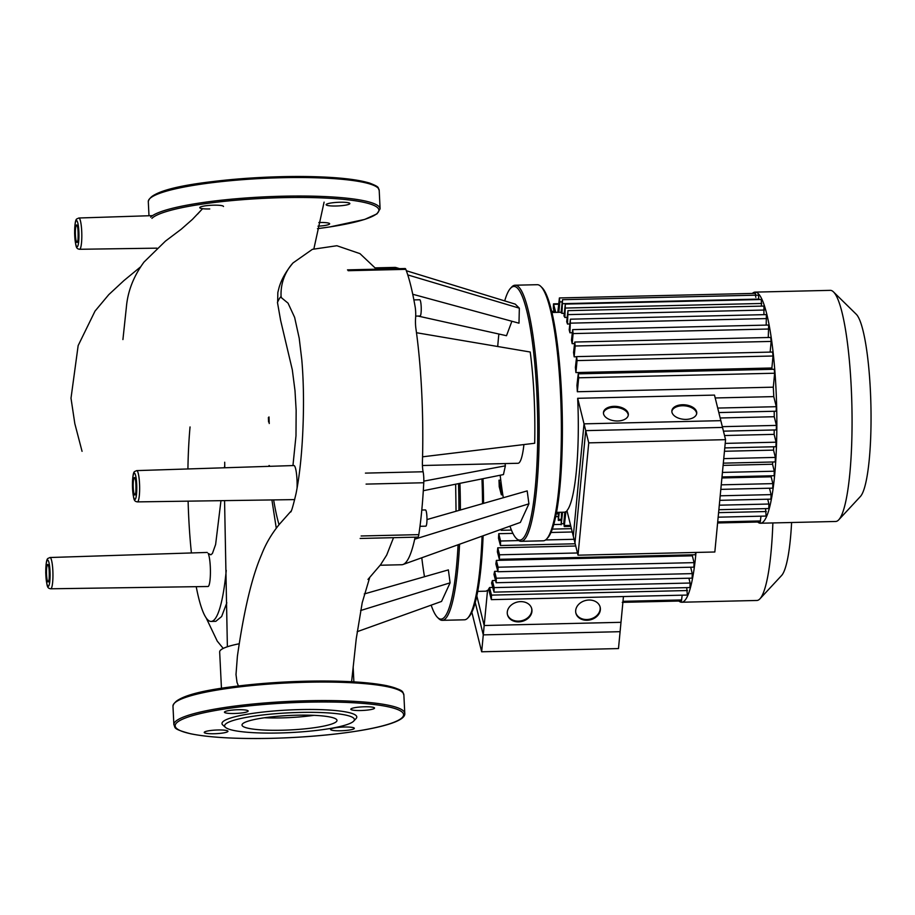 <?xml version="1.0" encoding="UTF-8"?>
<svg xmlns="http://www.w3.org/2000/svg" width="915" height="915" viewBox="0 0 915 915"><rect width="100%" height="100%" fill="white"/><g stroke="black" fill="none" stroke-linecap="round" stroke-linejoin="round"><path stroke-width="1.37" d="M618.483 648.575L481.667 651.777L484.172 625.517L620.988 622.314L618.483 648.575M471.854 612.272L481.667 651.777M476.841 595.997L484.172 625.517M725.561 439.669L588.745 442.86L584.022 423.851L720.837 420.66L725.561 439.669L714.832 551.997L578.017 555.188L588.745 442.86M578.017 555.188L573.293 536.179L584.022 423.851M50.737 588.791C47.145 588.151 46.94 587.236 45.75 573.042C45.819 563.892 46.562 559.008 47.992 558.413L50.005 557.51A15.646 2.551 88.7 0 1 52.841 570.674A15.646 2.551 88.7 0 1 51.137 588.585A15.646 2.551 88.7 0 1 50.737 588.791L208.014 586.504A17.03 2.779 -91.3 0 0 210.301 566.785A17.03 2.779 -91.3 0 0 208.162 553.392L210.816 554.81L212.417 553.461L215.62 544.494L220.972 500.665M297.066 488.278A17.03 2.779 -91.3 0 0 296.998 479.883A17.03 2.779 -91.3 0 0 293.909 465.541L136.701 470.607A15.646 2.551 88.7 0 1 139.537 483.772A15.646 2.551 88.7 0 1 137.822 501.683A15.646 2.551 88.7 0 1 137.433 501.889L294.699 499.601M224.404 467.782L224.735 465.552M292.949 465.575L295.991 435.78L296.151 410.309L294.996 390.671L292.308 369.786L280.631 320.41L277.462 302.453A123.788 20.21 -91.3 0 1 281.077 296.471L281.5 297.775L288.042 303.151L294.63 317.379L299.205 338.218L301.79 359.709C303.403 378.375 303.86 398.86 303.197 421.163C302.316 449.894 299.937 473.993 296.071 493.459C293.292 505.252 291.508 511.428 290.73 512.011M277.657 302.007L277.84 292.491L279.052 287.63C281.351 279.59 286.006 271.355 293.017 262.937L312.381 249.338L336.869 245.735L359.984 253.649L376.431 269.193M269.021 465.541L269.067 466.341M271.904 499.933L276.261 528.115M190.046 426.95A123.788 20.21 -91.3 0 0 187.918 468.96M188.113 501.146A123.788 20.21 -91.3 0 0 191.407 552.957M196.222 586.675A123.788 20.21 -91.3 0 0 211.136 621.434A123.788 20.21 -91.3 0 0 226.257 570.388M269.239 423.531L268.987 416.931M269.41 465.621A123.788 20.21 -91.3 0 0 269.479 466.33M273.642 499.91A123.788 20.21 -91.3 0 0 279.029 524.684M291.222 510.936L279.452 524.203C271.709 533.674 265.773 543.762 261.633 554.479C252.014 576.53 243.928 610.442 237.397 656.238L236.001 674.561L237.008 682.361L238.426 685.976M221.453 688.332L219.669 651.938A66.292 10.088 -2.8 0 1 239.25 643.76M226.84 602.802L221.636 616.527L215.814 621.319L211.136 621.434M523.918 444.553A49.982 8.166 88.7 0 1 519.251 462.647A49.982 8.166 88.7 0 1 518.004 463.276L422.444 465.506M516.335 538.432L517.57 539.644A128.089 20.908 -91.3 0 0 521.07 541.325A128.089 20.908 -91.3 0 0 524.261 539.713A128.089 20.908 -91.3 0 0 538.683 402.875A128.089 20.908 -91.3 0 0 515.076 285.217A128.089 20.908 -91.3 0 0 511.885 286.83A128.089 20.908 -91.3 0 0 511.657 287.07L510.49 288.328A126.842 20.713 88.7 0 1 510.719 288.099A126.842 20.713 88.7 0 1 536.842 393.256A126.842 20.713 88.7 0 1 522.968 538.512A126.842 20.713 88.7 0 1 516.335 538.432A126.842 20.713 88.7 0 1 509.964 526.159M515.076 285.217L537.265 284.702A128.089 20.908 88.7 0 1 540.765 286.384A128.089 20.908 88.7 0 1 561.169 412.265A128.089 20.908 88.7 0 1 546.667 538.958A128.089 20.908 88.7 0 1 546.438 539.198A128.089 20.908 88.7 0 1 543.247 540.811L521.07 541.325M415.696 316.11L420.088 316.007A8.121 1.327 -91.3 0 0 420.294 315.904A8.121 1.327 -91.3 0 0 421.209 307.234A8.121 1.327 -91.3 0 0 419.71 299.765L413.877 299.903M419.985 526.308L425.83 526.171A8.121 1.327 -91.3 0 0 426.916 516.769A8.121 1.327 -91.3 0 0 425.452 509.93L421.804 510.021M546.667 538.958L547.845 537.7A126.842 20.713 -91.3 0 0 562.199 412.242A126.842 20.713 -91.3 0 0 542 287.596L540.765 286.384M503.307 497.726A126.842 20.713 88.7 0 1 500.173 475.24M497.714 346.51A126.842 20.713 88.7 0 1 498.869 334.021M504.703 300.898A126.842 20.713 88.7 0 1 510.49 288.328M505.069 463.573L505.366 465.827L503.444 474.576L423.302 490.715M426.973 519.56L527.189 490.897L528.916 503.822L520.361 522.431L403.058 564.486A148.71 24.282 -91.3 0 0 414.689 539.187A148.71 24.282 -91.3 0 0 415.113 537.174M416.485 332.728L530.231 352.023C533.868 380.285 535.355 410.686 534.692 443.26L422.558 456.814A148.71 24.282 -91.3 0 0 416.485 332.728A148.71 24.282 -91.3 0 0 415.902 328.485A9.367 1.533 88.7 0 1 415.593 318.111A9.367 1.533 -91.3 0 0 415.158 306.914A161.2 26.318 88.7 0 0 405.825 269.353A9.367 1.533 -91.3 0 0 405.173 268.518L347.494 269.868M406.34 270.737L515.248 304.135L519.343 308.172L518.988 323.189L412.734 294.253M511.885 321.257L506.498 335.714L418.029 316.064M398.094 268.69A148.71 24.282 -91.3 0 0 396.115 267.592A148.71 24.282 -91.3 0 0 394.8 267.409L375.436 267.866M519.343 308.172L407.758 274.912M528.916 503.822L414.689 539.187M380.183 565.241L401.754 564.738A148.71 24.282 -91.3 0 0 403.058 564.486M366.08 484.104L423.759 482.754A9.367 1.533 -91.3 0 0 423.107 471.763A9.367 1.533 88.7 0 1 422.421 461.778A148.71 24.282 -91.3 0 0 422.558 456.814M423.759 482.754A161.2 26.318 88.7 0 1 418.807 534.635L361.116 535.984M360.144 538.455L417.823 537.116A9.367 1.533 -91.3 0 0 418.807 534.635M505.366 465.827L423.817 481.13M223.489 206.493L223.489 206.493A11.872 1.807 177.2 0 0 213.492 205.189A11.872 1.807 177.2 0 0 199.767 207.648A11.872 1.807 177.2 0 0 209.752 208.952M349.702 203.839A11.872 1.807 177.2 0 0 349.85 203.542A11.872 1.807 177.2 0 0 338.893 202.272A11.872 1.807 177.2 0 0 326.289 204.388A11.872 1.807 177.2 0 0 326.14 204.697A11.872 1.807 177.2 0 0 337.097 205.967A11.872 1.807 177.2 0 0 349.702 203.839M318.02 226.165A11.872 1.807 177.2 0 0 329.652 223.786A11.872 1.807 177.2 0 0 319.667 222.494A11.872 1.807 177.2 0 0 318.843 222.517M242.612 723.811A47.546 7.24 -2.8 0 1 293.086 715.324A47.546 7.24 -2.8 0 1 336.995 720.402A47.546 7.24 -2.8 0 1 336.4 721.626A47.546 7.24 -2.8 0 1 285.926 730.113A47.546 7.24 -2.8 0 1 242.018 725.046A47.546 7.24 -2.8 0 1 242.612 723.811M225.456 727.379L222.871 725.092A67.481 10.271 -2.8 0 1 222.825 721.809A67.481 10.271 -2.8 0 1 299.651 709.594A67.481 10.271 -2.8 0 1 356.061 718.572L353.705 721.1A64.976 9.893 -2.8 0 1 353.602 721.226A64.976 9.893 -2.8 0 1 289.62 732.618A64.976 9.893 -2.8 0 1 225.456 727.379A64.976 9.893 -2.8 0 1 225.422 724.223A64.976 9.893 -2.8 0 1 299.388 712.453A64.976 9.893 -2.8 0 1 353.705 721.1M238.175 709.731A11.872 1.807 -2.8 0 1 248.159 711.024A11.872 1.807 -2.8 0 1 234.434 713.483A11.872 1.807 -2.8 0 1 224.45 712.179A11.872 1.807 -2.8 0 1 238.175 709.731M374.384 708.382A11.872 1.807 -2.8 0 1 361.78 710.498A11.872 1.807 -2.8 0 1 350.811 709.228A11.872 1.807 -2.8 0 1 350.96 708.919A11.872 1.807 -2.8 0 1 363.564 706.803A11.872 1.807 -2.8 0 1 374.532 708.073A11.872 1.807 -2.8 0 1 374.384 708.382M340.597 730.776A11.872 1.807 -2.8 0 1 330.612 729.484A11.872 1.807 -2.8 0 1 344.349 727.025A11.872 1.807 -2.8 0 1 354.334 728.317A11.872 1.807 -2.8 0 1 340.597 730.776M204.388 732.126A11.872 1.807 -2.8 0 1 216.992 730.01A11.872 1.807 -2.8 0 1 227.961 731.279A11.872 1.807 -2.8 0 1 227.812 731.577A11.872 1.807 -2.8 0 1 215.208 733.704A11.872 1.807 -2.8 0 1 204.239 732.435A11.872 1.807 -2.8 0 1 204.388 732.126M313.994 715.336A47.546 7.24 -2.8 0 1 264.424 717.76M458.083 544.757A126.842 20.713 88.7 0 1 444.152 617.511A126.842 20.713 88.7 0 1 437.53 617.442L438.754 618.643A128.089 20.908 -91.3 0 0 442.254 620.324A128.089 20.908 -91.3 0 0 445.445 618.723A128.089 20.908 -91.3 0 0 459.57 544.231M460.382 509.998A128.089 20.908 -91.3 0 0 459.925 483.337M458.495 483.623A126.842 20.713 88.7 0 1 458.941 510.41M482.079 536.156A128.089 20.908 88.7 0 1 467.862 617.968A128.089 20.908 88.7 0 1 467.634 618.197A128.089 20.908 88.7 0 1 464.443 619.81L442.254 620.324M467.862 617.968L469.029 616.699A126.842 20.713 -91.3 0 0 483.109 535.79M483.578 503.364A126.842 20.713 -91.3 0 0 482.994 478.694M481.965 478.9A128.089 20.908 88.7 0 1 482.548 503.662M437.53 617.442A126.842 20.713 88.7 0 1 431.159 605.158M424.491 576.725A126.842 20.713 88.7 0 1 421.781 557.773M364.273 593.949L448.373 569.896L450.1 582.832L441.545 601.43L357.17 631.693M455.659 484.195L456.047 511.245M450.1 582.832L360.624 610.522M752.347 293.44A115.587 18.872 88.7 0 1 755.092 292.114A115.587 18.872 88.7 0 1 773.392 354.928A115.587 18.872 88.7 0 1 774.628 475.434A115.587 18.872 88.7 0 1 760.502 523.231A115.587 18.872 88.7 0 1 757.689 522.03M755.092 292.114L830.282 290.352A115.587 18.872 88.7 0 1 833.439 291.874A115.587 18.872 88.7 0 1 849.818 473.684A115.587 18.872 88.7 0 1 838.769 519.8A115.587 18.872 88.7 0 1 835.681 521.47L760.502 523.231M838.769 519.8L860.409 496.49A92.472 15.098 -91.3 0 0 869.25 459.593A92.472 15.098 -91.3 0 0 856.154 314.154L833.439 291.874M585.714 430.633L574.975 542.961L566.945 510.627A99.975 16.321 -91.3 0 0 576.381 470.859A99.975 16.321 -91.3 0 0 577.674 398.3L714.489 395.097L722.518 427.431L585.714 430.633L577.674 398.3M773.312 387.171L774.639 373.228L774.216 369.26L578.246 373.846L576.942 385.375A99.975 16.321 88.7 0 1 577.342 391.746L773.312 387.171A99.975 16.321 88.7 0 1 773.77 396.607L715.198 397.968M771.883 367.99L773.026 356.004L772.603 352.046L576.633 356.621L575.398 367.395A99.975 16.321 88.7 0 1 575.912 372.577L771.883 367.99A99.975 16.321 88.7 0 1 771.997 369.317M770.133 352.103L771.162 341.421L770.739 337.452L574.769 342.038L573.556 352.504A99.975 16.321 88.7 0 1 574.151 356.816L576.507 356.759M768.268 337.509L768.657 325.042L572.687 329.629L571.486 340.083A99.975 16.321 88.7 0 1 572.149 343.674L574.403 343.617M766.187 325.1L766.393 314.6L570.422 319.186L569.199 329.857A99.975 16.321 88.7 0 1 569.919 332.786L572.184 332.728M567.494 324.036L567.975 310.654L566.705 321.771A99.975 16.321 88.7 0 1 567.494 324.036L569.759 323.979M564.864 317.482L565.333 304.089L563.995 315.938A99.975 16.321 88.7 0 1 564.864 317.482L567.117 317.436M561.982 313.399L562.496 299.697L561.044 312.713A99.975 16.321 88.7 0 1 561.982 313.399L564.246 313.342M696.658 413.763A12.501 7.263 5.5 0 0 682.384 405.757A12.501 7.263 5.5 0 0 671.839 411.384M686.124 419.39A12.501 7.263 -174.5 0 1 671.862 410.881A12.501 7.263 -174.5 0 1 682.476 404.739A12.501 7.263 -174.5 0 1 696.738 413.26A12.501 7.263 -174.5 0 1 686.124 419.39M628.262 415.353A12.501 7.263 5.5 0 0 613.976 407.347A12.501 7.263 5.5 0 0 603.442 412.985M617.717 420.991A12.501 7.263 -174.5 0 1 603.454 412.482A12.501 7.263 -174.5 0 1 614.079 406.34A12.501 7.263 -174.5 0 1 628.331 414.85A12.501 7.263 -174.5 0 1 617.717 420.991M774.216 429.97A99.975 16.321 88.7 0 1 774.136 434.362L776.08 442.197L775.954 446.726L724.771 447.915M774.136 434.362L724.531 435.529M773.713 446.772A99.975 16.321 88.7 0 1 773.541 450.123L775.36 457.42L775.222 461.938L723.319 463.15M773.541 450.123L724.451 451.267M772.74 461.995A99.975 16.321 88.7 0 1 772.546 464.237L774.284 471.214L774.147 475.731L721.992 476.955M772.546 464.237L723.102 465.392M771.288 475.8A99.975 16.321 88.7 0 1 771.162 476.807L772.855 483.623L772.718 488.153L720.814 489.365M771.162 476.807L721.901 477.962M769.492 488.221L771.082 494.615L770.945 499.144L719.762 500.333M767.719 499.213L768.909 504.028L768.772 508.546L718.87 509.712M765.546 508.626L766.13 516.06L718.149 517.181M774.193 411.27A99.975 16.321 88.7 0 1 774.262 416.725L720.174 417.983M565.893 511.577A99.975 16.321 88.7 0 1 564.841 512.091L563.834 522.591L564.258 526.56L565.893 511.577L567.174 511.554M774.262 416.725L776.423 425.406L776.286 429.924L723.445 431.159M760.994 516.174L760.228 521.973L717.6 522.968M561.558 512.251L561.158 524.798L562.576 512.228M558.287 512.331L558.322 520.418L559.305 512.309M554.364 312.427L553.358 308.389L553.495 303.86L555.748 312.392M558.825 312.324L559.82 301.904L559.397 297.947L557.818 312.347M570.422 319.186L569.919 332.786M572.687 329.629L573.11 333.586L572.149 343.674M574.769 342.038L575.18 345.996L574.151 356.816M576.633 356.621L577.056 360.59L575.912 372.577M578.246 373.846L578.669 377.803L577.342 391.746M559.397 297.947L755.367 293.36L755.79 297.329M562.496 299.697L758.466 295.122L758.844 299.56M565.333 304.089L761.303 299.502L761.474 306.125M567.975 310.654L763.945 306.068L763.922 314.657M773.77 396.607L776.286 406.695L776.149 411.224L718.824 412.562M477.756 591.376L485.35 591.193A99.975 16.321 -91.3 0 0 487.546 590.221L488.873 590.186M489.594 587.521A99.975 16.321 88.7 0 1 488.587 589.077L491.355 599.645L491.481 595.116L489.594 587.521L492.693 587.441M492.373 580.567A99.975 16.321 88.7 0 1 491.584 582.981L493.997 592.131L494.134 587.613L492.373 580.567L495.473 580.487M494.603 571.372A99.975 16.321 88.7 0 1 493.963 574.414L496.159 582.729L496.296 578.2L494.603 571.372L497.703 571.303M496.376 560.392A99.975 16.321 88.7 0 1 495.873 563.96L497.943 571.738L498.08 567.209L496.376 560.392L692.346 555.817L694.05 562.634L693.913 567.151L497.943 571.738M692.483 554.81A99.975 16.321 88.7 0 1 692.346 555.817M497.76 547.822A99.975 16.321 88.7 0 1 497.383 551.871L499.361 559.317L499.499 554.799L497.76 547.822L575.741 546.003M498.767 533.697A99.975 16.321 88.7 0 1 498.503 538.226L500.448 545.523L500.574 541.005L498.767 533.697L512.915 533.376M572.252 531.981L551.024 532.484M557.887 516.586L555.725 516.632M498.995 480.192A99.975 16.321 88.7 0 1 499.224 486.723L501.363 494.809L501.5 490.28L498.995 480.192L500.757 480.146M575.81 612.798A12.501 9.962 166.1 0 0 586.87 619.535A12.501 9.962 166.1 0 0 600.046 606.771M587.053 620.267A12.501 9.962 -13.9 0 1 575.89 613.164A12.501 9.962 -13.9 0 1 588.986 600.034A12.501 9.962 -13.9 0 1 600.149 607.137A12.501 9.962 -13.9 0 1 587.053 620.267M507.413 614.388A12.501 9.962 166.1 0 0 518.473 621.136A12.501 9.962 166.1 0 0 531.649 608.372M518.656 621.868A12.501 9.962 -13.9 0 1 507.493 614.766A12.501 9.962 -13.9 0 1 520.589 601.624A12.501 9.962 -13.9 0 1 531.741 608.738A12.501 9.962 -13.9 0 1 518.656 621.868M487.546 590.221L483.28 634.873L620.096 631.682L623.447 596.557M475.262 602.585L483.28 634.873M500.825 529.442L501.168 530.311L501.477 529.202M696.006 552.431A115.587 18.872 88.7 0 1 681.686 602.23A115.587 18.872 88.7 0 1 678.884 601.041M695.686 552.443L695.331 554.742L499.361 559.317M690.676 567.231L692.266 573.625L692.129 578.143L496.159 582.729M688.904 578.223L690.104 583.027L689.967 587.556L493.997 592.131M686.73 587.624L687.325 595.059L491.355 599.645M682.178 595.185L681.423 600.983L622.257 602.356M772.866 522.934A115.587 18.872 88.7 0 1 759.953 598.81L781.604 575.501A92.472 15.098 -91.3 0 0 791.601 522.499M759.953 598.81A115.587 18.872 88.7 0 1 756.877 600.469L681.686 602.23M47.294 560.232A13.142 2.15 -91.3 0 0 45.864 575.283A13.142 2.15 -91.3 0 0 48.564 586.183A13.142 2.15 -91.3 0 0 50.005 571.132A13.142 2.15 -91.3 0 0 47.294 560.232M46.551 574.586A8.75 1.43 88.7 0 1 47.511 564.566A8.75 1.43 88.7 0 1 49.307 571.829A8.75 1.43 88.7 0 1 48.358 581.837A8.75 1.43 88.7 0 1 46.551 574.586M79.994 249.074A15.646 2.551 88.7 0 1 79.605 249.28C76.014 248.64 75.808 247.725 74.618 233.531C74.687 224.381 75.43 219.497 76.86 218.902L78.873 217.999A15.646 2.551 88.7 0 1 81.71 231.163A15.646 2.551 88.7 0 1 79.994 249.074M76.162 220.721A13.142 2.15 -91.3 0 0 74.733 235.773A13.142 2.15 -91.3 0 0 77.432 246.673A13.142 2.15 -91.3 0 0 78.873 231.621A13.142 2.15 -91.3 0 0 76.162 220.721M75.419 235.075A8.75 1.43 88.7 0 1 76.38 225.056A8.75 1.43 88.7 0 1 78.175 232.319A8.75 1.43 88.7 0 1 77.226 242.326A8.75 1.43 88.7 0 1 75.419 235.075M133.99 473.329A13.142 2.15 -91.3 0 0 132.549 488.381A13.142 2.15 -91.3 0 0 135.26 499.281A13.142 2.15 -91.3 0 0 136.701 484.229A13.142 2.15 -91.3 0 0 133.99 473.329M133.247 487.684A8.75 1.43 88.7 0 1 134.208 477.664A8.75 1.43 88.7 0 1 136.003 484.916A8.75 1.43 88.7 0 1 135.043 494.935A8.75 1.43 88.7 0 1 133.247 487.684M281.077 296.471A48.038 46.825 -135.1 0 1 293.017 262.937M365.428 473.112L423.107 471.763M348.146 270.703L405.825 269.353M151.936 218.353A114.341 17.408 -2.8 0 1 282.735 197.651A114.341 17.408 -2.8 0 1 377.438 207.545A114.341 17.408 -2.8 0 1 317.482 228.659M150.643 217.152A115.587 17.602 -2.8 0 1 282.872 196.21A115.587 17.602 -2.8 0 1 380.102 208.837L379.199 190.331A115.587 17.602 -2.8 0 0 281.969 177.716A115.587 17.602 -2.8 0 0 149.74 198.647A115.587 17.602 -2.8 0 0 148.299 201.632C151.089 186.786 216.661 179.066 281.74 176.664A114.341 17.408 -2.8 0 1 376.969 187.129M150.906 197.388A114.341 17.408 -2.8 0 1 281.717 176.675M306.456 681.206A114.341 17.408 -2.8 0 1 401.651 691.66M173.873 724.669A115.587 17.602 -2.8 0 1 175.314 721.683A115.587 17.602 -2.8 0 1 307.554 700.753A115.587 17.602 -2.8 0 1 404.773 713.368C406.718 725.881 338.996 736.598 271.332 738.336A114.341 17.408 -2.8 0 1 176.606 722.884A114.341 17.408 -2.8 0 1 307.417 702.182A114.341 17.408 -2.8 0 1 402.165 717.612A114.341 17.408 -2.8 0 1 271.355 738.325C236.379 739.045 209.512 737.536 190.732 733.807C171.7 728.74 175.726 727.688 173.873 724.669L172.969 706.163A115.587 17.602 -2.8 0 1 174.41 703.178A115.587 17.602 -2.8 0 1 306.651 682.247A115.587 17.602 -2.8 0 1 403.87 694.874C402.017 691.843 406.054 690.791 387.022 685.735C368.23 681.995 341.375 680.486 306.422 681.195A114.341 17.408 -2.8 0 0 175.589 701.919M776.08 442.197L725.206 443.386M775.36 457.42L723.742 458.621M774.284 471.214L722.427 472.426M772.855 483.623L721.237 484.836M771.082 494.615L720.197 495.804M768.909 504.028L719.304 505.183M766.267 511.531L718.584 512.652M776.423 425.406L722.324 426.665M760.537 520.944L717.703 521.939M570.617 525.382L564.566 525.519M563.789 523.712L561.467 523.769M560.884 519.331L558.63 519.388M558.253 512.766L556.492 512.812M758.89 299.079L562.919 303.666M761.726 303.471L565.756 308.046M764.368 310.036L568.398 314.611M562.085 301.859L559.82 301.904M554.204 311.775L551.745 311.832M558.596 304.226L553.747 304.34M776.286 406.695L717.703 408.067M766.816 318.569L570.846 323.144M769.08 329.011L573.11 333.586M771.162 341.421L575.18 345.996M773.026 356.004L577.056 360.59M774.639 373.228L578.669 377.803M560.929 524.387L553.804 524.558M574.071 539.29L545.569 539.953M518.713 540.582L500.574 541.005M502.129 490.268L501.5 490.28M577.468 552.98L499.499 554.799M681.721 599.943L622.989 601.315M694.05 562.634L498.08 567.209M692.266 573.625L496.296 578.2M690.104 583.027L494.134 587.613M687.462 590.541L491.481 595.116M136.701 470.607L134.688 471.511C133.258 472.106 132.503 476.99 132.446 486.14C133.624 500.333 133.83 501.237 137.433 501.889M202.547 208.666L197.526 214.179M140.395 267.02L123.994 280.528L108.794 294.619L95.023 311.1L78.152 345.596L71.004 398.208L74.813 423.588L82.053 451.312M202.604 208.677L192.39 219.417L181.239 229.219L165.443 241.125L143.998 262.067C133.613 276.204 127.745 291.245 126.373 307.2L122.919 339.568M324.093 202.135L313.902 248.743M224.701 462.212L224.758 467.771M224.564 500.619L227.378 646.768M268.392 417.503L268.564 421.975M135.34 479.357L135.134 479.094C136.186 479.254 136.118 495.004 135.466 493.482L135.74 493.116M77.512 226.748L77.306 226.485C78.37 226.645 78.29 242.395 77.638 240.874L77.912 240.508M156.877 248.159L79.605 249.28M78.873 217.999L152.542 215.631M48.644 566.259L48.438 565.996C49.502 566.156 49.421 581.906 48.77 580.385L49.055 580.019M50.005 557.51L207.213 552.443M351.6 681.721L356.255 638.681L362.226 602.665L369.637 577.742M393.519 537.677L386.69 555.073L380.629 564.669L367.979 579.435M353.876 681.858L353.156 666.966M223.237 648.426L217.255 641.129L206.127 617.819M399.546 268.655L396.275 267.649M281.74 176.664C322.881 175.886 352.161 178.013 369.603 183.069C380.731 187.461 377.426 187.358 379.199 190.331M148.299 201.632L148.985 215.746M317.482 228.67L329.766 226.954L364.708 219.417L376.98 213.87L380.102 208.837M404.773 713.368L403.87 694.874M172.969 706.163C175.703 691.351 241.297 683.596 306.422 681.195M561.089 312.267L551.894 312.484M564.829 512.183L556.572 512.366M558.322 520.418L560.792 520.361M556.297 513.841L558.15 513.795M564.258 526.56L570.869 526.399M554.078 311.294L551.631 311.352M558.642 303.746L553.495 303.86M501.168 530.311L511.416 530.071M552.363 529.11L571.429 528.664M500.448 545.523L575.18 543.784M501.363 494.809L502.827 494.775"/></g></svg>
